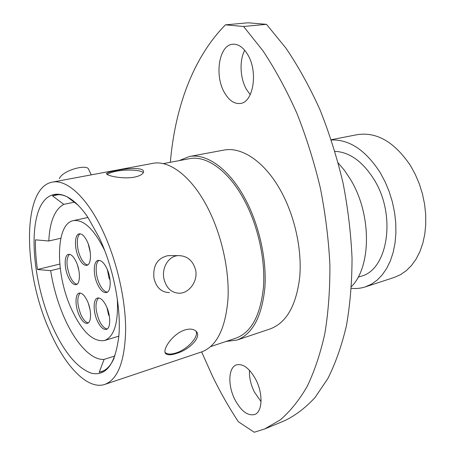 <?xml version="1.0" encoding="UTF-8"?>
<svg xmlns="http://www.w3.org/2000/svg" width="455" height="455" viewBox="0 0 455 455"><rect width="100%" height="100%" fill="white"/><g stroke="black" fill="none" stroke-linecap="round" stroke-linejoin="round"><path stroke-width="0.68" d="M247.748 54.68C243.317 47.337 238.306 43.851 232.715 44.232C219.02 44.965 214.271 75.53 224.457 92.598C228.967 100.413 234.217 104.036 240.2 103.467C253.219 102.694 258.406 72.021 247.748 54.68M250.233 94.691L246.502 89.447C240.069 78.368 239.188 60.549 244.722 50.306M255.898 379.709C249.596 368.305 243.112 363.357 236.452 364.876C228.353 367.35 227.631 385.294 234.757 399.342C241.013 411.075 247.651 416.132 254.669 414.511C262.484 411.974 263.269 393.842 255.898 379.709M261.056 401.646L254.305 391.897C250.745 384.521 249.135 377.314 249.482 370.279M264.656 428.974L284.483 420.784C295.323 415.586 305.51 407.834 315.036 397.516L327.913 378.446C335.494 363.34 341.637 345.891 346.335 326.099C350.071 305.123 351.977 282.549 352.039 258.383C350.976 233.608 347.973 208.43 343.019 182.859C336.984 157.447 329.272 133.002 319.882 109.519C309.673 86.962 298.366 66.515 285.962 48.173L266.505 24.331L243.579 26.475L262.956 50.801C275.343 69.513 286.673 90.374 296.933 113.375C306.397 137.325 314.212 162.242 320.377 188.137C325.479 214.186 328.652 239.808 329.898 265.003C330.034 289.562 328.339 312.471 324.813 333.737C320.337 353.774 314.422 371.405 307.068 386.636C299.043 400.372 290.097 411.457 280.235 419.897L264.656 428.974L254.231 432.25L238.318 421.717C228.751 407.157 220.123 391.937 212.434 376.063L201.633 351.92M170.346 162.287C174.919 108.756 192.437 58.382 225.43 24.854L248.083 22.79L266.505 24.331M351.368 288.328C356.146 288.828 360.787 288.351 365.285 286.9L394.235 277.436L400.457 274.712L406.247 270.719L411.485 265.51L416.058 259.157L419.857 251.751L422.786 243.419L424.765 234.319L425.749 224.633L425.698 214.544L424.6 204.272L422.479 194.035L419.373 184.048L415.352 174.527L410.507 165.671C394.536 141.994 376.746 131.66 357.135 134.68L331.274 139.719M116.304 170.579C128.828 167.815 146.118 167.258 143.262 172.673C142.25 174.595 139.31 176.091 134.43 177.149C121.724 179.56 103.638 175.067 106.982 173.207C108.148 172.348 111.253 171.472 116.304 170.579M143.257 172.678C141.209 169.96 126.621 169.197 116.355 171.222C111.714 172.115 108.711 173.224 107.346 174.549M184.957 329.938C189.365 328.658 192.795 328.874 195.246 330.58C203.311 335.938 189.542 349.81 176.398 353.444C171.905 354.934 168.634 355.184 166.581 354.189C160.507 351.948 171.893 333.964 184.957 329.938M165.165 352.5L165.802 353.006C168.128 354.405 171.546 354.382 176.062 352.943C187.238 349.52 198.989 336.882 196.048 331.28M78.334 205.341L67.198 196.85C62.995 194.848 59.087 194.205 55.476 194.911L52.484 195.838L63.763 204.358C54.771 209.38 49.777 221.585 48.799 240.985L35.45 239.842C35.257 249.181 35.934 259.066 37.475 269.491L50.647 270.68C53.218 286.889 57.66 302.319 63.967 316.959C74.967 342.484 91.034 360.451 104.087 359.404L99.201 372.23L101.419 371.695C106.663 369.983 110.935 365.371 114.233 357.858M51.5 324.398C36.201 288.675 29.768 242.697 37.094 215.465C44.232 188.086 66.237 185.577 87.792 217.194L99.383 237.931C113.534 267.893 121.474 308.757 118.795 336.501C115.274 364.176 106.151 376.421 91.421 373.231C76.776 367.85 63.467 351.578 51.5 324.398M169.47 292.588C161.485 292.389 156.338 287.662 154.018 278.414C152.675 265.737 157.305 258.156 167.906 255.664L178.081 255.608C187.136 255.647 192.994 260.488 195.661 270.128C197.982 281.082 189.411 292.969 179.668 293.225C171.552 293.014 166.308 288.203 163.942 278.784C161.559 267.847 168.407 256.171 178.081 255.608M104.855 384.395L201.696 351.897C216.739 346.209 225.504 328.561 227.983 298.963C229.53 270.327 221.591 234.587 207.571 207.548C191.595 176.449 169.323 159.859 152.704 163.379L52.297 182.142C21.931 187.477 23.034 270.958 48.913 329.073C64.155 365.251 87.349 390.396 104.855 384.395C117.919 379.356 124.858 361.168 125.66 329.835C125.66 299.458 116.821 260.863 103.006 231.385C87.252 197.47 66.703 178.986 52.297 182.142M210.71 346.579L236.043 338.122C251.37 332.372 260.51 315.349 263.462 287.048C265.464 259.703 258.025 225.782 244.301 200.194C228.666 170.727 206.365 155.109 189.417 158.693L163.174 163.641M226.192 341.409L236.845 340.101L270.179 328.914C286.371 322.851 296.211 305.658 299.703 277.322C302.188 249.96 294.851 216.21 280.798 190.855C264.804 161.69 241.616 146.385 223.718 150.116L189.149 156.571L179.213 160.615M236.845 340.101C252.502 334.215 261.841 316.788 264.861 287.833C266.903 259.851 259.276 225.134 245.228 198.966C229.229 168.862 206.456 152.937 189.149 156.571M351.482 286.559C371.422 266.67 371.769 214.203 350.577 179.571L344.691 170.67L338.207 162.93M358.108 277.18L360.946 276.282C387.831 270.054 396.692 215.295 374.004 179.418C362.595 161.445 349.571 152.084 334.931 151.339M365.285 286.9L371.399 284.193L377.081 280.183L382.2 274.922L386.653 268.473L390.333 260.942L393.148 252.451L395.02 243.158L395.896 233.244L395.748 222.91L394.559 212.377L392.358 201.866L389.19 191.6L385.118 181.812L380.238 172.69C365.718 150.252 349.423 139.344 331.354 139.975M114.939 355.958L104.087 359.404M243.579 26.475L225.43 24.854M60.225 268.319L50.647 270.68M91.25 174.862L88.213 168.464C84.209 164.511 62.449 170.796 59.332 178.644M74.25 202.225L63.763 204.358M60.828 238.261L48.799 240.985M103.541 370.814L99.201 372.23M58.627 194.638L52.484 195.838M59.776 264.065L37.475 269.491M87.423 301.159C84.664 295.386 81.917 292.696 79.193 293.1C74.984 293.896 74.984 306.198 79.09 315.11C81.843 320.985 84.624 323.721 87.434 323.306C91.563 322.527 91.614 310.145 87.423 301.159M80.143 293.026C76.81 297.223 77.054 304.418 80.882 314.604C83.225 319.683 85.694 322.441 88.287 322.879M88.412 303.627L90.01 309.485M76.264 261.966C73.676 256.552 71.082 254.021 68.489 254.362C64.149 255.05 64.07 267.938 68.239 276.919C70.826 282.43 73.454 285.006 76.133 284.654C80.387 283.988 80.524 271.021 76.264 261.966M69.444 254.317C65.958 258.645 66.157 266.027 70.042 276.458C72.237 281.201 74.552 283.795 76.992 284.244M77.521 265.185L78.954 270.884M87.235 241.508C84.584 236.065 81.9 233.523 79.176 233.87C74.455 234.57 74.216 248.231 78.635 257.541C81.286 263.098 84.016 265.692 86.825 265.322C91.449 264.645 91.756 250.904 87.235 241.508M80.154 233.825C76.207 235.969 76.44 248.521 80.484 257.092C82.742 261.892 85.153 264.503 87.718 264.929M88.207 243.857L90.278 252.394M106.891 268.564C104.007 262.706 101.078 259.993 98.104 260.419C93.258 261.261 93.002 274.78 97.512 284.261C100.396 290.244 103.376 293.009 106.447 292.565C111.191 291.735 111.515 278.13 106.891 268.564M99.093 260.34C95.032 262.569 95.249 275.025 99.389 283.766C101.869 288.982 104.525 291.774 107.352 292.15M107.397 269.718L108.984 278.022L110.047 279.916M106.481 306.477C103.524 300.402 100.561 297.593 97.592 298.048C93.093 298.952 93.002 311.601 97.307 320.809C100.259 327.003 103.268 329.864 106.328 329.386C110.736 328.499 110.883 315.764 106.481 306.477M98.564 297.957C94.936 302.285 95.135 309.73 99.144 320.28C101.681 325.678 104.366 328.573 107.209 328.954M106.942 307.54L108.54 314.718L109.393 316.333M104.661 250.455C94.066 229.166 83.618 219.23 73.323 220.641C55.317 223.763 55.186 273.66 71.236 308.598C81.815 331.524 92.894 342.171 104.479 340.533C114.205 336.723 118.482 322.857 117.316 298.946M165.802 353.006L166.581 354.195M107.067 174.339L106.982 173.207M118.823 336.16L104.479 340.533M87.98 217.473L73.323 220.641"/></g></svg>

